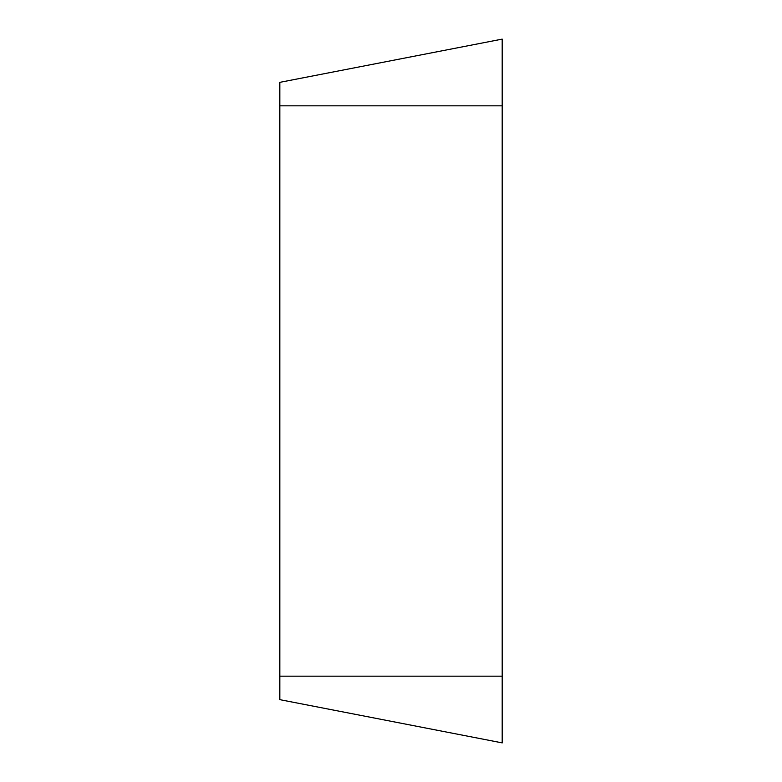 <?xml version="1.0" encoding="UTF-8"?>
<svg xmlns="http://www.w3.org/2000/svg" width="782" height="782" viewBox="0 0 782 782"><rect width="100%" height="100%" fill="white"/><g stroke="black" fill="none" stroke-linecap="round" stroke-linejoin="round"><path stroke-width="1.17" d="M279.819 699.655L502.181 742.88L279.819 699.655L279.819 105.824L502.181 105.824L502.181 742.88M502.181 39.12L502.181 742.91L502.181 39.12L279.819 82.345L502.181 39.12L502.181 105.824M279.819 82.345L279.819 105.824M279.819 676.166L502.181 676.166"/></g></svg>
